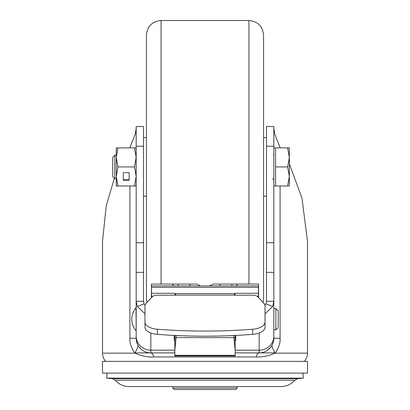 <?xml version="1.0" encoding="UTF-8"?>
<svg xmlns="http://www.w3.org/2000/svg" width="410" height="410" viewBox="0 0 410 410"><rect width="100%" height="100%" fill="white"/><g stroke="black" fill="none" stroke-linecap="round" stroke-linejoin="round"><path stroke-width="0.61" d="M102.5 373.1L307.5 373.1L307.5 361.384L102.5 361.384L102.5 373.1M289.342 163.862L301.965 198.061L307.5 241.577L307.5 353.143A12.341 12.341 0 0 1 304.348 361.384M114.359 178.227L106.21 205.948L102.5 241.577L102.5 353.143A12.341 12.341 0 0 0 105.652 361.384M129.76 147.892L135.274 134.065L136.176 128.438L136.176 147.892L134.48 147.892L136.176 157.409L134.48 166.926L136.176 176.449L134.48 185.966L136.176 185.966L136.176 238.061M273.695 340.167L273.824 338.25L280.086 338.25C280.399 342.965 278.744 347.931 275.115 353.143C268.289 356.023 262.046 357.289 256.378 356.946L153.632 356.946C147.795 357.294 141.547 356.023 134.885 353.143C131.19 347.659 129.534 342.693 129.914 338.25L129.914 185.966M258.592 297.686L258.592 284.074L213.19 284.074L209.428 285.913M236.724 285.913L237.216 284.637L236.016 284.074M200.572 285.913L196.81 284.074L151.408 284.074L151.551 289.598M173.983 284.074L172.784 284.637L173.276 285.913M265.034 322.106L265.034 306.173A14.642 7.236 180 0 0 263.686 303.144L257.818 296.861A5.858 2.896 180 0 0 252.504 295.18L234.284 295.18L234.284 293.58L175.716 293.58L175.716 295.18L157.496 295.18A5.858 2.896 180 0 0 152.182 296.861L146.314 303.144A14.642 7.236 180 0 0 144.966 306.173L144.966 322.106A14.642 7.236 180 0 0 157.363 329.256L157.363 334.35A310.611 153.519 0 0 0 252.637 334.35A14.642 7.236 -0 0 0 265.034 327.195L265.034 322.106A14.642 7.236 180 0 1 252.637 329.256A310.611 153.519 180 0 1 157.363 329.256M174.932 335.447L174.834 337.532L176.11 337.609L233.89 337.609L235.166 350.273L235.166 355.947L174.834 355.947L174.834 350.099M174.834 337.532L174.834 350.273L176.244 335.508M235.166 350.273L235.068 335.447M174.983 294.636L175.716 294.636M234.284 294.636L235.017 294.636M151.551 292.514L151.408 289.598M235.166 340.546L235.75 340.546L235.75 335.411M174.25 335.411L174.25 340.546L174.834 340.546M273.824 128.438L274.726 134.065L280.24 147.892M256.378 356.946C256.865 354.404 257.798 353.051 259.176 352.892L235.166 352.892M174.834 352.892L150.824 352.892C152.197 353.041 153.135 354.394 153.632 356.946M150.69 352.892L149.937 352.866L150.69 352.892M141.337 349.407L140.82 348.946M140.543 348.679L139.81 347.9M139.8 347.89L139.221 347.188M139.046 346.957L138.513 346.183M102.5 353.143L134.885 353.143C137.212 348.777 138.252 346.168 137.996 345.317L137.381 344.062M271.476 346.199L270.872 347.065M270.774 347.193L267.843 350.053M307.5 353.143L275.115 353.143C272.788 348.669 271.753 346.06 272.004 345.317L272.568 344.18M273.675 340.331L273.393 341.766M273.352 341.93L272.635 344.021M266.5 272.358L273.824 272.358L273.824 126.516L266.5 126.516L266.5 301.288L265.926 303.81L264.942 305.353M265.034 313.773L272.67 306.526L273.824 301.288L273.824 272.358M266.5 301.288L273.824 301.288L273.824 338.25A14.642 14.642 0 0 1 259.176 352.892L259.176 350.181A14.642 13.966 0 0 0 273.824 336.215M145.058 305.353L144.074 303.81L143.5 301.288L143.5 126.516L136.176 126.516L136.176 272.358L143.5 272.358M136.176 272.358L136.176 301.288L143.5 301.288M136.176 336.215A14.642 13.966 0 0 0 150.824 350.181L150.824 352.892A14.642 14.642 0 0 1 136.176 338.25L136.176 301.288L137.329 306.521L144.966 313.773M137.37 344.036L136.402 340.807M136.376 340.648L136.176 338.25L129.914 338.25M151.408 292.514L151.408 297.686M258.449 297.527L258.449 285.913L151.551 285.913L151.551 297.527M258.449 293.293L235.017 293.293L235.017 295.18M157.363 334.35A14.642 7.236 0 0 1 144.966 327.195L144.966 322.106M174.983 295.18L174.983 293.293L151.551 293.293M278.216 311.749L278.216 326.683L278.216 311.749M136.002 330.634A17.574 17.574 0 0 1 136.002 307.792L136.176 330.634M278.216 319.216L278.216 310.939L278.216 319.216M174.25 389.5L235.75 389.5L237.216 388.034L172.784 388.034L174.25 389.5M107.092 373.1L106.62 378.117L303.38 378.117L297.701 378.65L112.299 378.65L115.256 380.208C118.849 384.339 123.384 386.461 128.858 386.574L281.142 386.574C286.616 386.461 291.151 384.339 294.744 380.208L267.443 380.208M248.926 284.074L248.926 20.5C257.823 21.366 262.702 26.25 263.574 35.142L263.574 298.716L263.077 302.488M146.923 302.488L146.426 298.716L146.426 35.142C147.298 26.25 152.177 21.366 161.074 20.5L161.074 284.074M114.774 178.642L114.774 155.216L112.75 157.235L112.75 176.623L114.774 178.642L116.266 178.642M273.824 185.966L275.576 185.966L275.576 147.892L287.641 147.892L289.342 157.409L289.342 147.892L287.641 147.892M289.342 176.449L289.342 157.409L287.641 166.926L289.342 176.449L289.342 185.966L287.641 185.966L289.342 176.449M275.576 166.926L287.641 166.926M275.576 185.966L287.641 185.966M134.48 166.926L117.962 166.926L116.266 157.409L117.962 147.892L134.48 147.892M117.962 166.926L116.266 176.449L116.266 185.966L134.48 185.966M123.292 180.251L129.15 180.251L129.15 172.641L123.292 172.641L123.292 180.251M117.962 147.892L116.266 147.892L116.266 176.449L117.962 185.966M123.292 172.641L123.292 179.811L129.15 179.811L129.15 172.641M235.166 355.28L174.834 355.28M233.756 335.508L233.89 337.609L235.166 337.532M215.491 284.074L215.983 284.074M194.509 284.074L194.017 284.074M189.917 284.176L189.917 285.913M178.13 284.156L178.13 285.913M220.083 284.176L220.083 285.913M231.87 284.156L231.87 285.913M273.824 338.25A14.642 14.642 0 0 1 259.176 352.892L274.982 352.892M280.086 185.966L280.086 338.25M265.926 303.81L272.67 306.526M266.5 242.735L273.824 242.735M273.824 146.226L266.5 146.226M266.5 126.516L273.824 126.516L266.5 126.516M150.824 332.987L150.824 350.181L174.834 350.181M235.166 350.181L259.176 350.181L259.176 332.987M143.5 146.211L136.176 146.211M136.176 242.735L143.5 242.735M144.074 303.81L137.329 306.521M258.449 287.313L151.551 287.313M258.449 296.251L257.055 296.251M234.284 295.113L175.716 295.113M252.637 334.35L252.637 329.256M152.945 296.251L151.551 296.251M273.824 308.597L275.874 308.597L275.874 329.83L273.824 329.83M115.256 380.208L294.744 380.208L297.701 378.65M226.135 284.074L213.19 284.074M196.81 284.074L183.864 284.074M215.983 284.058L216.475 284.074M194.017 284.058L193.525 284.074M150.824 352.892L135.018 352.892M275.874 308.597L278.216 310.939M275.874 329.83L278.216 327.487M172.784 386.574L172.784 388.034M237.216 386.574L237.216 388.034M302.908 373.1L303.38 378.117M112.299 378.65L106.62 378.117M161.074 20.5L248.926 20.5M273.424 154.924L273.824 154.042M114.774 155.216L116.266 155.216M273.824 147.892L275.576 147.892M272.65 178.642L273.824 179.816M266.5 196.216L263.574 196.216M266.5 137.642L263.574 137.642M143.5 196.216L146.426 196.216M143.5 137.642L146.426 137.642"/></g></svg>
